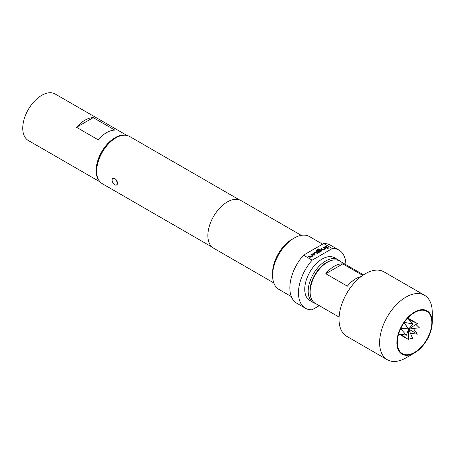<?xml version="1.0" encoding="UTF-8"?>
<svg xmlns="http://www.w3.org/2000/svg" width="455" height="455" viewBox="0 0 455 455"><rect width="100%" height="100%" fill="white"/><g stroke="black" fill="none" stroke-linecap="round" stroke-linejoin="round"><path stroke-width="0.68" d="M327.719 248.385L328.681 248.094M328.516 247.821L327.719 248.282L328.686 248.049M398.734 333.663A9.151 5.284 120 0 0 399.626 334.436L408.254 339.419L400.309 334.027L406.361 335.227L400.309 328.305L408.254 328.846L403.812 322.237L412.833 324.017L408.766 319.376L417.411 323.562L408.778 318.58A9.151 5.284 120 0 0 407.663 318.193M417.411 323.562L408.647 329.073L406.361 335.227M397.3 342.45A24.411 14.094 120 0 0 402.351 353.626A24.411 14.094 120 0 0 421.165 347.085A24.411 14.094 120 0 0 431.818 322.521A24.411 14.094 120 0 0 426.762 311.345A24.411 14.094 120 0 0 407.953 317.886A24.411 14.094 120 0 0 397.3 342.45M112.897 178.411L115.974 179.338L117.464 183.234A3.782 2.184 60 0 1 116.685 184.969A3.782 2.184 60 0 1 114.791 184.781A3.782 2.184 60 0 1 112.118 180.146A3.782 2.184 60 0 1 112.897 178.411A3.782 2.184 60 0 1 115.815 179.429A3.782 2.184 60 0 1 117.464 183.234L116.685 184.969M330.757 260.675A23.495 13.565 120 0 0 326.531 262.484A23.495 13.565 120 0 0 310.464 295.824M315.4 303.422A24.712 14.27 -60 0 1 313.313 302.569A24.712 14.27 -60 0 1 309.519 282.765A24.712 14.27 -60 0 1 325.666 260.988A24.712 14.27 -60 0 1 338.025 259.765A24.712 14.27 -60 0 1 339.811 261.147M310.134 292.127L310.134 291.132A23.188 13.388 -60 0 1 326.531 262.728L327.395 262.234A24.411 14.094 120 0 0 310.134 292.127A24.411 14.094 120 0 0 315.19 303.303L339.111 317.112M363.517 274.831L339.601 261.022A24.411 14.094 120 0 0 327.395 262.234M432.25 322.271A25.019 14.446 120 0 0 414.556 312.056A25.019 14.446 120 0 0 396.868 342.7A25.019 14.446 120 0 0 414.556 352.915A25.019 14.446 120 0 0 432.25 322.271L432.25 312.306A37.225 21.493 -60 0 0 424.538 295.267A37.225 21.493 -60 0 0 395.856 305.242A37.225 21.493 -60 0 0 379.607 342.7A37.225 21.493 -60 0 0 387.313 359.74A37.225 21.493 -60 0 0 405.928 357.897L414.556 352.915M361.037 276.606A24.411 14.094 120 0 0 347.364 286.178L325.786 273.722A24.411 14.094 -60 0 1 342.808 263.894L362.703 275.383M424.538 295.267L383.98 271.851A37.225 21.493 120 0 0 355.292 281.821A37.225 21.493 120 0 0 339.043 319.285A37.225 21.493 120 0 0 346.755 336.325L387.313 359.74M313.313 302.569L309.861 300.579A24.712 14.27 -60 0 1 306.073 280.775A24.712 14.27 -60 0 1 322.214 258.992A24.712 14.27 -60 0 1 334.573 257.769L338.025 259.765M99.071 180.607A26.851 15.504 -60 0 1 96.107 170.551A26.851 15.504 -60 0 1 105.952 145.651A26.851 15.504 -60 0 1 125.279 135.209M100.128 181.954L28.312 140.493A26.851 15.504 -60 0 1 22.75 128.202A26.851 15.504 -60 0 1 34.472 101.181A26.851 15.504 -60 0 1 55.163 93.986L126.979 135.448M96.665 171.228L96.665 170.233A26.06 15.043 -60 0 1 115.092 138.314L115.957 137.819A27.277 15.749 120 0 0 96.665 171.228A27.277 15.749 120 0 0 102.318 183.712L212.064 247.076M272.59 275.434L272.59 272.943A27.459 15.857 120 0 1 292.008 239.313L294.169 238.067A30.513 17.614 120 0 0 272.59 275.434A30.513 17.614 120 0 0 278.909 289.403L291.337 296.58M345.936 264.685A33.562 19.377 120 0 0 338.998 250.108L330.37 245.126A33.562 19.377 120 0 0 323.659 243.561L315.514 248.265A30.513 17.614 120 0 0 313.586 249.277A30.513 17.614 120 0 0 311.658 250.489L303.513 255.192A33.562 19.377 120 0 0 296.802 303.257L305.436 308.24A33.562 19.377 120 0 0 312.141 309.804L319.296 305.675M301.25 235.36L241.013 200.581A27.459 15.857 120 0 0 227.284 201.946A27.459 15.857 120 0 0 209.345 226.141A27.459 15.857 120 0 0 213.554 248.146L273.785 282.925M239.341 199.83L129.595 136.466A27.277 15.749 120 0 0 115.957 137.819L115.092 138.314M338.998 250.108A33.562 19.377 120 0 0 332.286 248.544L312.141 260.175A33.562 19.377 120 0 0 305.436 308.24M312.141 260.175L303.513 255.192M322.606 244.17L309.423 236.554A30.513 17.614 120 0 0 294.169 238.067L292.008 239.313M323.659 243.561L332.286 248.544M315.514 248.265L311.658 250.489M311.573 254.294L313.086 255.17L313.086 255.864L310.822 257.172L309.61 257.172L308.103 256.301L308.746 255.926L310.173 256.751L312.352 255.539L310.93 254.669L311.573 254.294L313.086 255.266L313.086 255.966M313.086 255.266L313.086 255.864M312.915 254.322L312.915 253.52L315.178 252.218L316.384 252.218L317.897 253.088L317.249 253.463L315.827 252.639L313.649 253.844L315.07 254.72L314.422 255.09L312.915 254.22L312.915 253.52L312.915 254.22M318.693 248.862L319.342 249.238L316.782 250.716L318.659 251.848L320.838 250.642L320.104 250.17L318.176 251.228L317.527 250.859L319.387 249.784L320.593 249.784L321.497 250.307L321.497 251.006L319.234 252.315L318.028 252.315L315.975 251.132L315.975 250.432L318.693 248.862L319.256 249.289M317.618 250.91L319.387 249.886L320.593 249.886L321.497 250.307L321.497 251.006M315.975 251.132L315.975 250.432L318.693 248.965M324.199 247.008L325.706 247.878L325.706 248.578L323.442 249.886L322.231 249.886L320.724 249.016L321.372 248.64L322.794 249.459L324.972 248.254L323.55 247.383L324.199 247.008L325.706 247.981L325.706 248.68M325.706 247.981L325.706 248.578M325.575 246.212L327.691 247.435L327.043 247.804L324.933 246.587L325.575 246.212L327.606 247.48M114.825 130.102A26.851 15.504 120 0 0 98.098 139.759L76.525 127.303L93.252 117.64L114.825 130.102M76.525 127.303A26.851 15.504 -60 0 1 93.252 117.64M325.786 273.722L342.808 263.894M415.933 324.495L419.305 327.754L408.647 329.073L400.821 328.351M413.339 328.493L417.411 334.135L410.49 333.424M408.254 339.419L408.647 329.073L412.833 338.964L408.323 337.673M417.411 334.135L408.647 329.073L404.108 322.658M408.254 328.846L408.647 329.073L412.833 324.017M325.018 246.633L325.575 246.309M323.636 247.435L324.199 247.111M320.809 249.061L321.372 248.737L322.794 249.562L324.972 248.254M320.838 250.642L318.659 251.951L316.782 250.716M315.975 251.228L315.975 250.534M321.497 250.409L321.497 251.109M312.915 253.623L315.178 252.315L316.384 252.218M313.649 253.844L315.07 254.817M316.384 252.315L317.812 253.139M311.015 254.72L311.573 254.396M308.189 256.353L308.746 256.029L310.173 256.848L312.352 255.539"/></g></svg>
